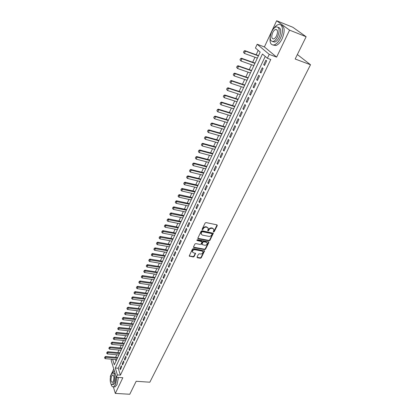 <?xml version="1.0" encoding="UTF-8"?>
<svg xmlns="http://www.w3.org/2000/svg" width="415" height="415" viewBox="0 0 415 415"><rect width="100%" height="100%" fill="white"/><g stroke="black" fill="none" stroke-linecap="round" stroke-linejoin="round"><path stroke-width="0.62" d="M213.59 232.032L214.213 231.71L217.273 225.553L216.957 224.847L206.022 222.58L205.119 223.047L202.089 229.277L202.318 229.77L203.34 228.649C204.009 227.539 204.963 227.047 206.203 227.171L207.116 227.358L208.325 228.489L207.718 230.662L207.982 230.906L208.605 230.584L208.999 229.786C209.674 228.686 210.623 228.193 211.852 228.317L212.755 228.504L213.943 229.609L213.336 231.788L213.59 232.032M213.352 231.632L213.969 231.316L217.092 224.889M202.084 229.376L203.101 228.25L203.34 228.649M207.744 230.507L208.761 229.391L208.999 229.786M197.047 257.067L197.369 257.731L200.378 258.26L201.249 257.808L204.559 250.919L193.359 248.601L192.477 249.057L189.199 256.008L193.266 257.004L194.137 256.553L195.574 253.415L193.369 252.74L192.342 251.806C192.446 250.447 193.276 249.757 194.837 249.731L201.965 251.034L202.961 251.941C202.868 253.295 202.043 253.99 200.487 254.022L199.304 253.809L198.432 254.26L197.047 257.067M265.226 56.419L118.228 368.214L120.407 375.144L117.429 374.927L116.319 377.271L111.158 360.396L111.702 359.219M306.14 36.738L289.571 30.139L276.644 20.75L292.814 27.25L306.14 36.738L295.153 59.013L310.513 64.75L149.836 382.21L136.172 381.276L129.776 394.25L115.318 393.415L122.84 377.728L116.319 377.271M276.644 20.75L264.391 46.942L276.629 57.12L289.571 30.139M276.629 57.12L269.231 54.386L267.39 58.276L262.436 54.028L115.282 367.986L117.429 374.927M120.407 375.144L270.762 59.506L267.39 58.276M209.03 240.825L209.912 240.373L213.315 233.272L202.043 230.756L201.151 231.217L197.773 238.381L198.157 238.739L209.03 240.825L208.792 240.425L209.674 239.969L213.082 232.976M208.854 242.5L205.55 249.15L204.673 249.602L193.841 247.61L193.509 246.93L194.905 244.062L195.792 243.605L200.217 244.435L201.099 243.979L202.089 241.738L197.094 240.513L196.829 240.264L197.488 239.709L208.538 241.821L208.854 242.5L208.615 242.101L205.316 248.746L205.55 249.15M113.772 368.945L110.281 376.421L110.473 377.069M113.383 386.884L115.318 393.415M264.531 65.456L266.7 60.881L265.875 60.17L263.717 64.73L264.531 65.456M260.952 73.009L263.094 68.485L262.285 67.759L260.148 72.272L260.952 73.009M257.409 80.484L259.531 76.007L258.732 75.265L256.62 79.732L257.409 80.484M253.902 87.876L256.003 83.451L255.22 82.694L253.129 87.114L253.902 87.876M250.437 95.196L252.512 90.812L251.739 90.045L249.669 94.418L250.437 95.196M247.003 102.438L249.057 98.101L248.3 97.318L246.251 101.644L247.003 102.438M243.605 109.602L245.639 105.311L244.892 104.513L242.868 108.797L243.605 109.602M240.244 116.693L242.256 112.449L241.525 111.64L239.517 115.878L240.244 116.693M236.918 123.717L238.91 119.51L238.184 118.69L236.202 122.887L236.918 123.717M233.624 130.663L235.596 126.502L234.885 125.667L232.919 129.822L233.624 130.663M230.367 137.536L232.317 133.423L231.617 132.577L229.671 136.685L230.367 137.536M227.14 144.347L229.07 140.27L228.38 139.414L226.455 143.481L227.14 144.347M223.944 151.086L225.859 147.05L225.179 146.179L223.275 150.209L223.944 151.086M220.785 157.757L222.679 153.763L222.009 152.881L220.121 156.87L220.785 157.757M217.652 164.361L219.53 160.408L218.871 159.516L217.004 163.463L217.652 164.361M214.555 170.902L216.412 166.986L215.764 166.083L213.912 169.994L214.555 170.902M211.484 177.376L213.326 173.496L212.688 172.588L210.851 176.458L211.484 177.376M208.449 183.788L210.265 179.949L209.637 179.026L207.827 182.859L208.449 183.788M205.435 190.137L207.241 186.335L206.623 185.401L204.823 189.199L205.435 190.137M202.458 196.419L204.242 192.659L203.635 191.714L201.856 195.475L202.458 196.419M199.506 202.65L201.275 198.92L200.673 197.971L198.915 201.695L199.506 202.65M196.585 208.812L198.334 205.124L197.748 204.164L195.999 207.848L196.585 208.812M193.691 214.923L195.424 211.266L194.843 210.296L193.115 213.948L193.691 214.923M190.822 220.972L192.539 217.346L191.969 216.371L190.257 219.986L190.822 220.972M187.985 226.964L189.686 223.374L189.121 222.388L187.424 225.973L187.985 226.964M185.173 232.898L186.854 229.339L186.304 228.349L184.623 231.897L185.173 232.898M182.382 238.775L184.053 235.253L183.508 234.252L181.843 237.769L182.382 238.775M179.622 244.601L181.277 241.11L180.743 240.103L179.093 243.584L179.622 244.601M176.889 250.37L178.528 246.915L177.999 245.898L176.365 249.348L176.889 250.37M174.181 256.086L175.804 252.662L175.28 251.635L173.667 255.054L174.181 256.086M171.499 261.746L173.102 258.358L172.593 257.326L170.99 260.713L171.499 261.746M168.838 267.359L170.43 263.997L169.927 262.96L168.34 266.316L168.838 267.359M166.202 272.92L167.779 269.589L167.281 268.546L165.71 271.872L166.202 272.92M163.588 278.429L165.154 275.129L164.667 274.076L163.105 277.37L163.588 278.429M161.004 283.886L162.55 280.618L162.073 279.56L160.527 282.828L161.004 283.886M158.437 289.296L159.972 286.06L159.5 284.991L157.97 288.228L158.437 289.296M155.895 294.66L157.42 291.449L156.953 290.376L155.433 293.587L155.895 294.66M153.379 299.972L154.888 296.792L154.427 295.713L152.922 298.893L153.379 299.972M150.884 305.238L152.378 302.084L151.926 301.005L150.438 304.154L150.884 305.238M148.409 310.462L149.893 307.333L149.447 306.244L147.968 309.367L148.409 310.462M145.956 315.633L147.424 312.537L146.988 311.442L145.525 314.534L145.956 315.633M143.528 320.764L144.98 317.693L144.55 316.588L143.097 319.659L143.528 320.764M141.116 325.848L142.558 322.803L142.138 321.692L140.695 324.738L141.116 325.848M138.729 330.885L140.161 327.866L139.741 326.755L138.314 329.769L138.729 330.885M136.359 335.88L137.78 332.887L137.37 331.772L135.954 334.76L136.359 335.88M134.014 340.834L135.42 337.867L135.015 336.747L133.614 339.709L134.014 340.834M131.685 345.742L133.08 342.8L132.681 341.675L131.29 344.611L131.685 345.742M129.381 350.608L130.761 347.692L130.367 346.561L128.992 349.477L129.381 350.608M127.094 355.437L128.463 352.548L128.074 351.412L126.71 354.296L127.094 355.437M124.822 360.22L126.181 357.357L125.802 356.215L124.448 359.079L124.822 360.22M122.575 364.967L123.924 362.124L123.551 360.977L122.207 363.82L122.575 364.967M121.315 365.703L119.982 368.52L120.345 369.672L121.683 366.855L121.315 365.703M258.187 50.381L256.154 54.759M254.992 57.265L252.678 62.245M251.516 64.745L249.233 69.658M248.077 72.148L245.83 76.988M244.674 79.472L242.459 84.245M241.307 86.719L239.123 91.425M237.977 93.894L235.819 98.531M234.677 100.995L232.55 105.571M231.409 108.025L229.313 112.538M228.177 114.981L226.113 119.432M224.982 121.87L222.943 126.259M221.812 128.686L219.805 133.013M218.674 135.44L216.692 139.705M215.572 142.122L213.616 146.329M212.496 148.741L210.571 152.891M209.451 155.293L207.552 159.386M206.437 161.783L204.564 165.818M203.454 168.21L201.602 172.189M200.497 174.57L198.671 178.497M197.571 180.873L195.771 184.748M194.671 187.113L192.892 190.936M191.797 193.297L190.044 197.068M188.955 199.423L187.227 203.143M186.133 205.487L184.431 209.155M183.342 211.494L181.661 215.115M180.577 217.45L178.922 221.019M177.838 223.343L176.204 226.87M175.125 229.189L173.512 232.665M172.438 234.973L170.845 238.407M169.771 240.71L168.2 244.098M167.131 246.396L165.58 249.731M164.516 252.024L162.986 255.318M161.923 257.606L160.413 260.859M159.355 263.136L157.866 266.342M156.808 268.614L155.34 271.778M154.287 274.045L152.834 277.168M151.786 279.425L150.355 282.511M149.307 284.763L147.896 287.808M146.853 290.049L145.458 293.052M144.415 295.293L143.04 298.255M142.003 300.486L140.644 303.412M139.611 305.637L138.268 308.521M137.241 310.742L135.918 313.59M134.885 315.805L133.583 318.616M132.556 320.821L131.27 323.596M130.248 325.796L128.972 328.535M127.955 330.729L126.7 333.432M125.683 335.621L124.443 338.287M123.431 340.471L122.207 343.106M121.196 345.28L119.987 347.879M118.981 350.047L117.787 352.615M116.786 354.773L115.609 357.31M115.51 359.54L116.008 361.133M310.513 64.75L297.353 54.547M112.6 359.297L114.301 364.801L260.174 52.088L255.433 48.021L257.175 44.244L269.231 54.386M264.391 46.942L257.175 44.244M118.228 368.214L115.282 367.986M263.717 64.73L264.708 65.088M260.148 72.272L261.139 72.615M256.62 79.732L257.606 80.069M253.129 87.114L254.11 87.441M249.669 94.418L250.655 94.739M246.251 101.644L247.231 101.96M242.868 108.797L243.844 109.104M239.517 115.878L240.493 116.174M236.202 122.887L237.173 123.177M232.919 129.822L233.889 130.103M229.671 136.685L230.641 136.96M226.455 143.481L227.42 143.751M223.275 150.209L224.235 150.474M220.121 156.87L221.081 157.124M217.004 163.463L217.963 163.712M213.912 169.994L214.871 170.233M210.851 176.458L211.811 176.691M207.827 182.859L208.776 183.088M204.823 189.199L205.778 189.422M201.856 195.475L202.805 195.693M198.915 201.695L199.859 201.903M195.999 207.848L196.943 208.055M193.115 213.948L194.059 214.145M190.257 219.986L191.196 220.183M187.424 225.973L188.363 226.159M184.623 231.897L185.557 232.078M181.843 237.769L182.776 237.945M179.093 243.584L180.022 243.755M176.365 249.348L177.293 249.514M173.667 255.054L174.591 255.22M170.99 260.713L171.914 260.869M168.34 266.316L169.258 266.466M165.71 271.872L166.628 272.017M163.105 277.37L164.024 277.516M160.527 282.828L161.44 282.963M157.97 288.228L158.883 288.363M155.433 293.587L156.346 293.711M152.922 298.893L153.83 299.018M150.438 304.154L151.34 304.273M147.968 309.367L148.871 309.481M145.525 314.534L146.422 314.648M143.097 319.659L144 319.763M140.695 324.738L141.593 324.836M138.314 329.769L139.212 329.868M135.954 334.76L136.846 334.853M133.614 339.709L134.501 339.797M131.29 344.611L132.183 344.699M128.992 349.477L129.879 349.56M126.71 354.296L127.592 354.379M124.448 359.079L125.33 359.151M122.207 363.82L123.084 363.893M119.982 368.52L120.858 368.587M213.632 228.981L212.755 228.504M208.761 229.391C209.43 228.286 210.379 227.799 211.609 227.923L212.516 228.11M208.019 227.856L207.116 227.358M203.101 228.25C203.77 227.14 204.725 226.647 205.965 226.777L206.878 226.964M197.768 238.277L208.792 240.425M212.107 234.091L211.889 233.604L202.318 231.705L201.695 232.026L201.109 233.961L202.328 235.103L208.864 236.379C210.083 236.498 211.028 236.011 211.697 234.921L212.107 234.091M201.171 234.185L201.052 232.467L202.084 231.305L211.645 233.204M193.452 247.148L204.445 249.197L205.316 248.746M201.949 241.504L201.477 240.985L196.866 240.109L197.094 240.513M204.771 245.286C206.343 245.26 207.173 244.56 207.267 243.174L206.271 242.256L203.76 241.779L202.878 242.236L201.887 244.471L204.771 245.286M206.997 242.64L206.271 242.256M201.882 244.362L201.711 243.735L202.645 241.831L203.526 241.374L206.037 241.857M202.707 251.423L201.965 251.034M192.368 251.915L192.119 251.397C192.223 250.038 193.053 249.348 194.614 249.327L201.737 250.624M189.193 255.889L193.042 256.595L193.914 256.143L195.356 253.124M196.99 257.264L200.155 257.85L201.021 257.399L204.336 250.634M258.529 55.626L244.886 50.651L245.441 51.144L244.399 53.431L257.362 58.126M243.548 52.337L244.399 53.431L243.46 52.254L244.072 51.19L243.46 52.254M258.41 55.869L245.441 51.144L244.072 51.19M243.979 51.107L244.886 50.651M270.181 37.251C269.558 42.875 270.922 45.422 274.274 44.893C276.566 44.057 278.631 41.791 280.478 38.097C284.021 31.006 282.62 22.97 278.232 24.63C276.577 25.191 274.979 26.617 273.433 28.915M273.179 45.064L275.939 45.526C278.237 44.69 280.307 42.434 282.153 38.751C285.152 30.99 284.773 26.451 281.017 25.128M278.242 27.364C281.116 28.111 281.453 31.379 279.259 37.163C277.931 39.83 276.442 41.464 274.787 42.071L272.66 41.599M277.718 36.567C280.026 30.181 279.492 26.949 276.105 26.871C274.419 27.504 272.92 29.164 271.602 31.862C269.319 38.185 269.869 41.391 273.252 41.484C274.906 40.872 276.39 39.233 277.718 36.567M272.676 32.686C271.202 36.769 271.555 38.839 273.734 38.896C274.803 38.496 275.762 37.438 276.613 35.716C278.097 31.607 277.749 29.532 275.57 29.481C274.491 29.885 273.521 30.954 272.676 32.686M110.966 383.808C111.526 386.137 112.413 387.143 113.617 386.816L115.536 384.591L117.014 377.318M114.338 370.787L111.931 373.51M114.037 386.842L115.074 386.91L117.004 384.684L118.477 377.422M113.388 373.038L115.178 373.547M116.05 376.395L115.048 382.962L113.663 384.57L112.916 384.523M113.7 382.874C115.557 379.253 114.742 371.944 112.636 372.981L111.236 374.626C109.415 378.21 110.188 385.488 112.32 384.487L113.7 382.874M111.671 376.073C110.629 379.678 110.857 381.795 112.366 382.433L113.259 381.39C114.307 377.769 114.073 375.648 112.569 375.02L111.671 376.073M255.043 63.09L241.437 58.235L241.976 58.738L240.944 61L253.881 65.586M240.103 59.916L240.944 61L240.01 59.827L240.529 58.697L240.01 59.827M254.919 63.355L241.976 58.738L240.617 58.785M240.529 58.697L241.437 58.235M251.599 70.477L238.018 65.736L238.552 66.25L237.53 68.491L250.437 72.967M236.69 67.412L237.53 68.491L236.602 67.329L237.198 66.291L236.602 67.329M251.469 70.758L238.552 66.25L237.198 66.291M237.11 66.208L238.018 65.736M248.186 77.792L234.636 73.165L235.165 73.688L234.153 75.904L247.029 80.271M233.313 74.835L234.153 75.904L233.23 74.747L233.821 73.725L233.23 74.747M248.051 78.087L235.165 73.688L233.821 73.725M233.733 73.637L234.636 73.165M244.809 85.028L231.295 80.51L231.809 81.044L230.807 83.233L243.657 87.498M229.972 82.175L230.807 83.233L229.889 82.087L230.475 81.081L229.889 82.087M244.663 85.34L231.809 81.044L230.475 81.081M230.387 80.987L231.295 80.51M241.468 92.192L227.98 87.778L228.489 88.322L227.503 90.496L240.321 94.656M226.668 89.443L227.503 90.496L226.585 89.35L227.078 88.265L226.585 89.35M241.317 92.519L228.489 88.322L227.161 88.359M227.078 88.265L227.98 87.778M238.158 99.284L224.707 94.978L225.205 95.528L224.225 97.675L237.017 101.737M223.395 96.633L224.225 97.675L223.312 96.539L223.804 95.466L223.312 96.539M238.003 99.621L225.205 95.528L223.887 95.559M223.804 95.466L224.707 94.978M234.885 106.302L221.46 102.1L221.952 102.661L220.988 104.788L233.744 108.751M220.157 103.75L220.988 104.788L220.08 103.657L220.64 102.687L220.08 103.657M234.724 106.655L221.952 102.661L220.64 102.687M220.562 102.593L221.46 102.1M231.648 113.248L218.254 109.15L218.736 109.721L217.776 111.822L230.507 115.692M216.952 110.795L217.776 111.822L216.874 110.701L217.434 109.742L216.874 110.701M231.477 113.617L218.736 109.721L217.434 109.742M217.351 109.648L218.254 109.15M228.437 120.127L215.074 116.127L215.551 116.703L214.602 118.789L227.301 122.56M213.782 117.767L214.602 118.789L213.704 117.673L214.176 116.631L213.704 117.673M228.26 120.506L215.551 116.703L214.254 116.729M214.176 116.631L215.074 116.127M225.262 126.933L211.93 123.032L212.397 123.623L211.458 125.683L224.131 129.361M211.033 123.54L210.638 124.671L211.033 123.54L211.93 123.032M225.075 127.327L212.397 123.623L211.111 123.639M211.458 125.683L210.638 124.671M222.118 133.677L208.818 129.869L209.279 130.466L208.346 132.51L220.988 136.094M207.92 130.383L207.531 131.503L207.92 130.383L208.818 129.869M221.926 134.081L209.279 130.466L207.998 130.486M208.346 132.51L207.531 131.503M219.001 140.353L205.731 136.639L206.188 137.246L205.264 139.264L217.875 142.765M204.839 137.157L204.455 138.273L204.839 137.157L205.731 136.639M218.809 140.768L206.188 137.246L204.911 137.261M205.264 139.264L204.455 138.273M215.919 146.962L202.681 143.341L203.127 143.953L202.214 145.956L214.799 149.364M201.789 143.865L201.405 144.97L201.789 143.865L202.681 143.341M215.717 147.392L203.127 143.953L201.861 143.969M202.214 145.956L201.405 144.97M212.869 153.503L199.662 149.976L200.097 150.598L199.195 152.58L211.749 155.9M198.769 150.505L198.391 151.6L198.769 150.505L199.662 149.976M212.662 153.949L200.097 150.598L198.842 150.609M199.195 152.58L198.391 151.6M209.845 159.983L196.669 156.548L197.099 157.176L196.207 159.137L208.729 162.374M195.776 157.078L195.403 158.167L195.776 157.078L196.669 156.548M209.632 160.439L197.099 157.176L195.849 157.186M196.207 159.137L195.403 158.167M206.852 166.399L193.706 163.054L194.132 163.692L193.245 165.632L205.736 168.786M192.814 163.588L192.446 164.667L192.814 163.588L193.706 163.054M206.634 166.866L194.132 163.692L192.887 163.697M193.245 165.632L192.446 164.667M203.884 172.759L190.77 169.496L191.191 170.14L190.314 172.064L202.779 175.135M189.883 170.036L189.515 171.105L189.883 170.036L190.77 169.496M203.661 173.237L191.191 170.14L189.956 170.145M190.314 172.064L189.515 171.105M200.948 179.052L187.865 175.877L188.28 176.525L187.409 178.429L199.843 181.422M186.978 176.422L186.615 177.48L186.978 176.422L187.865 175.877M200.72 179.539L188.28 176.525L187.051 176.525M187.409 178.429L186.615 177.48M198.043 185.287L184.991 182.195L185.396 182.849L184.535 184.737L196.938 187.647M184.104 182.74L183.741 183.793L184.104 182.74L184.991 182.195M197.81 185.785L184.172 182.849M184.535 184.737L183.741 183.793M195.159 191.46L182.138 188.452L182.538 189.116L181.687 190.983L194.059 193.815M181.256 189.001L180.899 190.049L181.256 189.001L182.138 188.452M194.92 191.974L181.324 189.11M181.687 190.983L180.899 190.049M192.306 197.576L179.316 194.651L179.711 195.32L178.87 197.172L191.211 199.926M178.434 195.2L178.082 196.238L178.434 195.2L179.316 194.651M192.062 198.1L178.502 195.315M178.87 197.172L178.082 196.238M189.479 203.635L176.525 200.787L176.909 201.462L176.074 203.298L188.389 205.98M175.644 201.342L175.291 202.375L175.644 201.342L176.525 200.787M189.235 204.17L175.706 201.457M176.074 203.298L175.291 202.375M186.683 209.637L173.755 206.867L174.134 207.552L173.309 209.368L185.593 211.972M172.873 207.427L172.526 208.449L172.873 207.427L173.755 206.867M186.428 210.182L172.941 207.542M173.309 209.368L172.526 208.449M183.907 215.582L171.011 212.89L171.385 213.58L170.565 215.38L182.823 217.911M170.134 213.455L169.787 214.467L170.134 213.455L171.011 212.89M183.648 216.137L170.197 213.569M170.565 215.38L169.787 214.467M181.158 221.475L168.298 218.855L168.666 219.551L167.852 221.335L180.079 223.794M167.421 219.426L167.074 220.432L167.421 219.426L168.298 218.855M180.899 222.035L167.478 219.54M167.852 221.335L167.074 220.432M178.434 227.311L165.606 224.769L165.969 225.47L165.165 227.233L177.355 229.625M164.729 225.34L164.387 226.336L164.729 225.34L165.606 224.769M178.17 227.882L164.791 225.454M165.165 227.233L164.387 226.336M175.737 233.095L162.939 230.621L163.292 231.331L162.498 233.08L174.663 235.398M162.063 231.197L161.726 232.187L162.063 231.197L162.939 230.621M175.467 233.676L162.125 231.316M162.498 233.08L161.726 232.187M173.065 238.822L160.299 236.426L160.647 237.136L159.858 238.869L171.992 241.125M159.422 237.001L159.09 237.987L159.422 237.001L160.299 236.426M172.79 239.413L159.485 237.121M159.858 238.869L159.09 237.987M170.42 244.502L157.679 242.173L158.027 242.889L157.244 244.606L169.346 246.795M156.808 242.749L156.476 243.73L156.808 242.749L157.679 242.173M170.14 245.099L156.865 242.868M157.244 244.606L156.476 243.73M167.795 250.126L155.085 247.869L155.428 248.59L154.65 250.292L166.726 252.413M154.219 248.45L153.887 249.42L154.219 248.45L155.085 247.869M167.51 250.733L154.271 248.569M154.65 250.292L153.887 249.42M165.191 255.702L152.518 253.508L152.85 254.239L152.082 255.92L164.127 257.98M151.651 254.094L151.319 255.059L151.651 254.094L152.518 253.508M164.905 256.314L151.703 254.213M152.082 255.92L151.319 255.059M162.618 261.227L149.971 259.1L150.297 259.837L149.54 261.502L161.554 263.499M149.104 259.686L148.778 260.646L149.104 259.686L149.971 259.1M162.327 261.849L149.161 259.811M149.54 261.502L148.778 260.646M160.06 266.7L147.45 264.64L147.771 265.382L147.019 267.037L159.002 268.967M146.583 265.232L146.262 266.181L146.583 265.232L147.45 264.64M159.765 267.333L146.635 265.356M147.019 267.037L146.262 266.181M157.529 272.126L144.949 270.134L145.266 270.876L144.519 272.515L156.476 274.388M144.083 270.725L143.766 271.669L144.083 270.725L144.949 270.134M157.233 272.764L144.135 270.85M144.519 272.515L143.766 271.669M155.023 277.505L142.47 275.576L142.781 276.323L142.044 277.946L153.97 279.757M141.608 276.167L141.292 277.106L141.608 276.167L142.47 275.576M154.717 278.154L141.66 276.297M142.044 277.946L141.292 277.106M152.533 282.838L140.011 280.971L140.322 281.723L139.585 283.331L151.485 285.084M139.155 281.567L138.838 282.496L139.155 281.567L140.011 280.971M152.227 283.492L139.207 281.692M139.585 283.331L138.838 282.496M150.069 288.119L137.578 286.314L137.884 287.071L137.157 288.669L149.026 290.36M136.722 286.91L136.411 287.839L136.722 286.91L137.578 286.314M149.763 288.783L136.774 287.04M137.157 288.669L136.411 287.839M147.626 293.358L135.166 291.61L135.466 292.373L134.745 293.955L146.583 295.589M134.31 292.212L133.998 293.13L134.31 292.212L135.166 291.61M147.315 294.027L134.361 292.342M134.745 293.955L133.998 293.13M145.203 298.551L132.774 296.865L133.07 297.628L132.354 299.194L144.166 300.776M131.918 297.467L131.612 298.38L131.918 297.467L132.774 296.865M144.892 299.225L131.97 297.591M132.354 299.194L131.612 298.38M142.802 303.697L130.403 302.068L130.694 302.836L129.988 304.392L141.769 305.917M129.553 302.675L129.247 303.578L129.553 302.675L130.403 302.068M142.485 304.377L129.599 302.8M129.988 304.392L129.247 303.578M140.426 308.796L128.053 307.23L128.339 308.003L127.638 309.543L139.393 311.011M127.203 307.837L126.902 308.734L127.203 307.837L128.053 307.23M140.104 309.486L127.249 307.966M127.638 309.543L126.902 308.734M138.065 313.854L125.724 312.345L126.004 313.123L125.309 314.648L137.033 316.064M124.879 312.952L124.578 313.844L124.879 312.952L125.724 312.345M137.739 314.549L124.925 313.081M125.309 314.648L124.578 313.844M135.726 318.87L123.416 317.413L123.691 318.196L123.001 319.711L134.699 321.07M122.57 318.025L122.269 318.912L122.57 318.025L123.416 317.413M135.399 319.571L122.617 318.155M123.001 319.711L122.269 318.912M133.407 323.84L121.128 322.439L121.398 323.228L120.713 324.727L132.38 326.034M120.283 323.052L119.987 323.933L120.283 323.052L121.128 322.439M133.075 324.551L120.329 323.186M120.713 324.727L119.987 323.933M131.109 328.773L118.861 327.425L119.126 328.213L118.446 329.702L130.087 330.957M118.016 328.037L117.72 328.913L118.016 328.037L118.861 327.425M130.772 329.489L118.057 328.172M118.446 329.702L117.72 328.913M128.826 333.66L116.61 332.363L116.874 333.157L116.2 334.63L127.81 335.839M115.764 332.98L115.474 333.852L115.764 332.98L116.61 332.363M128.489 334.381L115.811 333.115M116.2 334.63L115.474 333.852M126.565 338.505L114.379 337.265L114.639 338.059L113.969 339.522L125.548 340.684M113.539 337.883L113.248 338.744L113.539 337.883L114.379 337.265M126.227 339.231L113.58 338.012M113.969 339.522L113.248 338.744M124.324 343.314L112.169 342.121L112.418 342.92L111.76 344.372L123.312 345.482M111.329 342.743L111.038 343.599L111.329 342.743L112.169 342.121M123.981 344.045L111.37 342.873M111.76 344.372L111.038 343.599M122.098 348.076L109.975 346.94L110.224 347.739L109.57 349.181L121.092 350.239M109.135 347.557L108.849 348.413L109.135 347.557L109.975 346.94M121.756 348.818L109.176 347.692M109.57 349.181L108.849 348.413M119.894 352.802L107.801 351.713L108.045 352.522L107.397 353.943L118.887 354.96M106.961 352.335L106.676 353.186L106.961 352.335L107.801 351.713M119.546 353.549L107.003 352.47M107.397 353.943L106.676 353.186M117.71 357.491L105.643 356.449L105.882 357.258L105.239 358.674L116.703 359.639M104.808 357.076L104.523 357.917L104.808 357.076L105.643 356.449M117.357 358.244L104.85 357.211M105.239 358.674L104.523 357.917M213.969 231.316L214.213 231.71M202.712 229.054L202.945 229.448M208.366 230.19L208.605 230.584M211.609 227.923L211.852 228.317M205.965 226.777L206.203 227.171M217.024 225.158L217.273 225.553M197.929 238.335L198.157 238.739M213.02 233.225L213.263 233.624M209.674 239.969L209.912 240.373M202.084 231.305L202.318 231.705M201.457 231.627L201.695 232.026M201.052 232.467L201.285 232.867M204.445 249.197L204.673 249.602M193.618 247.205L193.841 247.61M201.477 240.985L201.711 241.39M203.526 241.374L203.76 241.779M202.645 241.831L202.878 242.236M201.711 243.735L201.944 244.139M194.614 249.327L194.837 249.731M195.294 253.326L195.522 253.736M193.914 256.143L194.137 256.553M193.042 256.595L193.266 257.004M189.365 255.946L189.582 256.361M204.273 250.847L204.507 251.251M201.021 257.399L201.249 257.808M200.155 257.85L200.378 258.26M197.146 257.316L197.369 257.731M200.876 233.562L201.109 233.961M201.659 244.067L201.887 244.471M192.119 251.397L192.342 251.806M277.179 30.113L275.57 29.481M274.787 42.071L273.252 41.484M274.274 44.893L275.939 45.526M113.056 375.056L112.569 375.02M113.663 384.57L112.32 384.487M113.617 386.816L115.074 386.91"/></g></svg>
